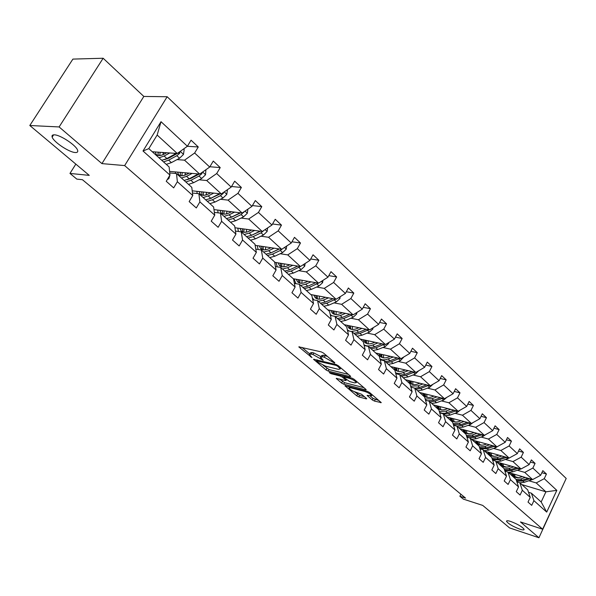 <?xml version="1.0" encoding="UTF-8"?>
<svg xmlns="http://www.w3.org/2000/svg" width="596" height="596" viewBox="0 0 596 596"><rect width="100%" height="100%" fill="white"/><g stroke="black" fill="none" stroke-linecap="round" stroke-linejoin="round"><path stroke-width="0.89" d="M510.735 521.47C507.837 520.546 506.436 520.502 506.533 521.336C508.395 523.854 512.828 526.469 519.824 529.166C522.759 530.112 524.189 530.164 524.115 529.33C522.238 526.797 517.782 524.175 510.735 521.47M54.385 134.838C52.396 134.763 51.651 135.516 52.165 137.087C53.498 141.915 69.166 152.36 75.26 152.524C77.331 152.65 78.121 151.905 77.614 150.296C76.43 145.558 60.405 134.86 54.385 134.838M334.624 363.12L334.758 362.703L323.546 353.093L321.237 351.886L298.805 346.865L311.999 357.622L309.421 354.523L311.134 354.076L312.937 354.508L323.196 360.342L320.655 357.242L322.429 356.78L324.269 357.228L334.624 363.12M29.8 125.503L72.898 59.093L103.145 58.244L59.108 126.948L29.8 125.503L89.258 175.373L69.963 173.429L76.832 179.113L82.434 179.709L465.543 498.1L459.881 496.267L463.293 499.098L482.73 505.408L509.558 527.907L538.94 537.756L561.492 488.586M372.284 399.938L374.459 401.078L381.254 402.628L369.535 392.481L367.322 391.326L344.935 385.754L356.713 395.796L358.859 396.921L366.153 398.866L366.726 398.769L366.406 398.374L361.548 394.261L355.738 392.161C352.407 390.998 350.172 389.628 349.04 388.048L350.53 387.765L364.901 391.505C368.291 392.682 370.548 394.068 371.68 395.662L367.099 395.416L372.284 399.938L373.074 398.419L378.929 400.527M59.108 126.948L101.931 163.609L124.653 165.584L542.621 529.211L520.464 521.94L538.94 537.756M350.098 376.59L350.679 376.463L350.329 376.031L338.223 365.668L335.943 364.476L313.518 359.269L326.027 369.945L328.232 371.099L350.098 376.59L350.373 376.076M329.327 372.478L351.871 378.102L354.113 379.28L365.855 389.337L365.601 389.858L366.197 389.739L365.855 389.337M365.601 389.858L343.773 384.197L341.597 383.057L336.233 378.423L345.546 380.546L346.112 380.427L345.755 380.01L342.402 377.156L340.182 376.001L331.063 373.692L329.268 372.582M528.54 492.318L531.394 493.19L541.161 501.981L546.703 512.098L533.919 500.662L531.714 505.356L528.019 502.078L530.239 497.369L522.327 490.292L520.077 495.038L516.278 491.67L518.542 486.91L510.414 479.638L508.12 484.436L504.216 480.979L506.525 476.159L498.174 468.687L495.827 473.537L491.819 469.983L494.173 465.111L485.584 457.423L483.192 462.332L479.065 458.674L481.471 453.75L472.628 445.838L470.192 450.807L465.945 447.037L468.404 442.053L459.3 433.918L456.812 438.939L452.446 435.065L454.949 430.021L445.584 421.648L443.037 426.729L438.537 422.735L441.1 417.632L431.452 409.005L428.852 414.145L424.21 410.033L426.833 404.87L416.887 395.982L414.235 401.183L409.452 396.943L412.127 391.721L401.875 382.55L399.164 387.817L394.232 383.444L396.966 378.162L386.394 368.7L383.615 374.035L378.527 369.527L381.328 364.171L370.421 354.411L367.576 359.813L362.323 355.156L365.192 349.733L353.927 339.66L351.014 345.121L345.591 340.316L348.533 334.833L336.896 324.425L333.909 329.953L328.307 324.991L331.316 319.434L319.292 308.676L316.23 314.278L310.434 309.145L313.518 303.513L301.084 292.39L297.948 298.067L291.951 292.755L295.117 287.056L282.251 275.546L279.032 281.29L272.826 275.792L276.075 270.018L262.754 258.105L259.446 263.931L253.024 258.232L256.355 252.384L242.557 240.039L239.16 245.939L232.5 240.032L235.927 234.109L221.623 221.31L218.129 227.292L211.222 221.168L214.746 215.163L199.906 201.888L196.315 207.952L189.155 201.597L192.776 195.51L177.37 181.728L173.674 187.874L166.239 181.273L169.964 175.105L143.01 150.989L161.024 121.696L187.397 146.258L191.055 140.194L198.267 146.966L194.639 153.001L209.718 167.044L213.271 161.062L220.222 167.588L216.691 173.548L231.218 187.077L234.682 181.177L241.38 187.464L237.946 193.342L251.952 206.387L255.319 200.561L261.786 206.633L258.44 212.437L271.955 225.027L275.24 219.276L281.476 225.132L278.22 230.861L291.273 243.012L294.469 237.335L300.488 242.997L297.322 248.651L309.927 260.392L313.042 254.79L318.867 260.258L315.776 265.838L327.964 277.192L330.996 271.657L336.628 276.939L333.618 282.459L345.404 293.441L348.369 287.972L353.815 293.083L350.873 298.529L362.279 309.16L365.169 303.759L370.444 308.706L367.576 314.092L378.616 324.38L381.44 319.039L386.551 323.837L383.75 329.156L394.448 339.124L397.204 333.849L402.151 338.498L399.417 343.75L409.787 353.413L412.484 348.198L417.282 352.705L414.6 357.898L424.657 367.263L427.295 362.115L431.951 366.488L429.329 371.613L439.088 380.702L441.666 375.614L446.18 379.861L443.625 384.927L453.094 393.747L455.62 388.719L460 392.838L457.49 397.845L466.69 406.412L469.156 401.443L473.418 405.444L470.959 410.398L479.892 418.712L482.313 413.803L486.455 417.684L484.049 422.586L492.728 430.67L495.097 425.812L499.12 429.589L496.766 434.432L505.207 442.292L507.531 437.486L511.442 441.159L509.133 445.95L517.343 453.593L519.623 448.84L523.422 452.416L521.157 457.154L529.144 464.597L531.379 459.896L535.081 463.368L532.861 468.054L540.639 475.295L542.829 470.646L546.435 474.036L544.252 478.67L556.82 490.366L546.703 512.098M531.394 493.19L533.919 500.662M124.653 165.584L167.163 96.738L566.2 478.454L542.621 529.211M517.507 470.296L524.763 472.405L532.586 479.586L508.41 472.486M506.57 467.13L503.397 466.206M532.586 479.586L540.639 475.295M524.763 472.405L532.861 468.054M516.888 481.896L519.831 482.775L527.721 489.882L530.239 497.369M519.831 482.775L522.327 490.292M505.691 459.516L512.977 461.587L521.016 468.97L496.729 461.967M494.427 456.312L491.514 455.486M521.016 468.97L529.144 464.597M512.977 461.587L521.157 457.154M504.916 471.183L507.948 472.077L516.062 479.378L518.542 486.91M507.948 472.077L510.414 479.638M493.548 448.438L500.863 450.479L509.133 458.063L484.734 451.165M481.926 445.197L479.311 444.474M509.133 458.063L517.343 453.593M500.863 450.479L509.133 445.95M492.609 460.179L495.738 461.08L504.074 468.583L506.525 476.159M495.738 461.08L498.174 468.687M481.069 437.047L488.415 439.051L496.915 446.851L472.412 440.072M469.059 433.776L466.772 433.158M496.915 446.851L505.207 442.292M488.415 439.051L496.766 434.432M479.951 448.863L483.185 449.771L491.752 457.49L494.173 465.111M483.185 449.771L485.584 457.423M468.233 425.335L475.615 427.302L484.354 435.318L459.754 428.666M455.791 422.028L453.884 421.521M484.354 435.318L492.728 430.67M475.615 427.302L484.049 422.586M466.929 437.226L470.274 438.142L479.087 446.084L481.471 453.75M470.274 438.142L472.628 445.838M455.031 413.289L462.444 415.211L471.436 423.465L446.739 416.947M442.083 409.936L440.63 409.556M471.436 423.465L479.892 418.712M462.444 415.211L470.959 410.398M453.534 425.246L456.99 426.177L466.057 434.35L468.404 442.053M456.99 426.177L459.3 433.918M441.442 400.892L448.885 402.769L458.138 411.262L433.352 404.893M427.876 397.472L426.997 397.249M458.138 411.262L466.69 406.412M448.885 402.769L457.49 397.845M439.736 412.924L443.32 413.862L452.655 422.273L454.949 430.021M443.32 413.862L445.584 421.648M427.459 388.13L434.924 389.963L444.46 398.709L419.584 392.488M444.46 398.709L453.094 393.747M434.924 389.963L443.625 384.927M425.529 400.236L429.232 401.183L438.85 409.839L441.1 417.632M429.232 401.183L431.452 409.005M413.05 374.988L420.545 376.761L430.364 385.776L405.407 379.726M430.364 385.776L439.088 380.702M420.545 376.761L429.329 371.613M410.89 387.169L414.727 388.115L424.635 397.04L426.833 404.87M414.727 388.115L416.887 395.982M398.21 361.444L405.727 363.158L415.844 372.448L390.812 366.577M415.844 372.448L424.657 367.263M405.727 363.158L414.6 357.898M395.796 373.699L399.774 374.653L409.988 383.846L412.127 391.721M399.774 374.653L401.875 382.55M382.908 347.475L390.44 349.137L400.877 358.71L375.778 353.041M400.877 358.71L409.787 353.413M390.44 349.137L399.417 343.75M380.226 359.813L384.36 360.766L394.887 370.25L396.966 378.162M384.36 360.766L386.394 368.7M367.129 333.075L374.683 334.669L385.448 344.548L360.289 339.087M385.448 344.548L394.448 339.124M374.683 334.669L383.75 329.156M364.156 345.486L368.455 346.44L379.317 356.222L381.328 364.171M368.455 346.44L370.421 354.411M350.843 318.219L358.412 319.739L369.52 329.938L344.309 324.701M369.52 329.938L378.616 324.38M358.412 319.739L367.576 314.092M347.565 330.705L352.035 331.659L363.247 341.754L365.192 349.733M352.035 331.659L353.927 339.66M334.028 302.88L341.612 304.325L353.085 314.852L327.83 309.86M312.975 298.864L312.527 298.782M353.085 314.852L362.279 309.16M341.612 304.325L350.873 298.529M330.43 315.448L335.079 316.387L346.656 326.817L348.533 334.833M335.079 316.387L336.896 324.425M316.662 287.034L324.254 288.389L336.107 299.274L310.829 294.543M295.512 283.234L294.32 283.018M336.107 299.274L345.404 293.441M324.254 288.389L333.618 282.459M312.714 299.684L317.564 300.608L329.528 311.388L331.316 319.434M317.564 300.608L319.292 308.676M298.715 270.651L306.314 271.925L318.569 283.175L293.262 278.727M318.569 283.175L327.964 277.192M306.314 271.925L315.776 265.838M294.394 283.391L299.453 284.299L311.82 295.437L313.518 303.513M299.453 284.299L301.084 292.39M280.157 253.725L287.756 254.902L300.436 266.531L274.652 262.315M300.436 266.531L309.927 260.392M287.756 254.902L297.322 248.651M275.434 266.546L280.716 267.425L293.515 278.95L295.117 287.056M280.716 267.425L282.251 275.546M260.959 236.202L268.55 237.275L281.677 249.314L255.155 245.321M281.677 249.314L291.273 243.012M268.55 237.275L278.22 230.861M255.803 249.113L261.331 249.97L274.577 261.897L276.075 270.018M261.331 249.97L262.754 258.105M241.082 218.061L248.666 219.03L262.255 231.494L234.943 227.754M232.373 216.959L231.956 216.907M262.255 231.494L271.955 225.027M248.666 219.03L258.44 212.437M235.457 231.069L241.246 231.881L254.969 244.241L256.355 252.384M241.246 231.881L242.557 240.039M220.498 199.273L228.067 200.122L242.147 213.04L213.971 209.598M211.491 198.274L210.924 198.207M242.147 213.04L251.952 206.387M228.067 200.122L237.946 193.342M214.359 212.385L220.445 213.145L234.66 225.951L235.927 234.109M220.445 213.145L221.623 221.31M199.153 179.798L206.708 180.513L221.302 193.916L192.21 190.824M189.826 178.919L189.088 178.852M221.302 193.916L231.218 187.077M206.708 180.513L216.691 173.548M192.471 193.022L198.87 193.715L213.614 206.991L214.746 215.163M198.87 193.715L199.906 201.888M177.019 159.601L184.544 160.175L199.69 174.077L169.584 171.402M167.32 158.864L166.411 158.797M199.69 174.077L209.718 167.044M184.544 160.175L194.639 153.001M169.741 172.944L176.483 173.555L191.785 187.33L192.776 195.51M176.483 173.555L177.37 181.728M161.024 121.696L157.158 135.046L177.265 153.492L152.263 151.742M177.265 153.492L187.397 146.258M101.931 163.609L143.83 96.44L103.145 58.244M143.83 96.44L167.163 96.738M75.834 164.116L69.963 173.429M460.879 494.226L459.881 496.267M541.161 501.981L545.914 491.819L536.229 482.931L529.01 480.801M521.872 484.608L545.914 491.819L556.82 490.366M157.158 135.046L148.814 148.635L169.122 166.932L169.964 175.105M518.378 477.657L514.966 476.651M148.814 148.635L143.01 150.989M536.229 482.931L544.252 478.67M187.345 146.288L198.267 146.966M209.889 166.753L220.222 167.588M231.553 186.503L241.38 187.464M252.428 205.568L261.786 206.633M272.551 223.984L281.476 225.132M291.965 241.782L300.488 242.997M310.71 258.984L318.867 260.258M328.813 275.635L336.628 276.939M346.321 291.742L353.815 293.083M363.247 307.342L370.444 308.706M379.637 322.458L386.551 323.837M395.498 337.105L402.151 338.498M410.875 351.312L417.282 352.705M425.775 365.087L431.951 366.488M440.228 378.46L446.18 379.861M454.249 391.445L460 392.838M467.86 404.058L473.418 405.444M481.084 416.313L486.455 417.684M493.928 428.219L499.12 429.589M506.406 439.803L511.442 441.159M518.55 451.075L523.422 452.416M530.358 462.042L535.081 463.368M541.853 472.717L546.435 474.036M327.465 356.453L325.125 355.633L324.269 357.228M320.961 356.684L321.512 355.663L323.285 355.194L325.125 355.633M320.968 356.669L313.787 352.936L312.937 354.508M309.719 353.979L310.27 352.959L311.984 352.504L313.787 352.936M301.904 347.334L309.734 353.942M323.255 365.363L329.059 369.557L348.407 374.385M337.627 366.22L336.032 365.385L316.446 360.781L318.212 362.361L325.341 366.093L338.468 369.341L340.294 368.917L337.627 366.22L338.014 365.497M363.895 387.653L344.577 382.677L343.773 384.197M339.355 378.967L344.577 382.677M344.153 376.396L343.75 376.054M354.776 382.908L356.334 382.587C355.156 380.926 352.854 379.51 349.42 378.333L344.309 377.045L343.75 377.164L344.101 377.588L349.673 381.596L354.776 382.908M370.22 395.975L373.074 398.419M354.486 391.743L359.649 395.416L364.394 396.675M348.057 386.32L349.368 387.422M166.701 152.755L164.399 154.006C160.652 155.943 157.925 156.055 156.212 154.364L155.221 151.95M169.748 152.971L164.124 156.018L159.005 157.813M153.038 152.442L153.075 151.801M183.561 148.993L184.179 149.566L183.456 154.476L179.56 158.238L171.402 162.619L166.291 164.377M162.917 154.722L163.729 152.546M176.163 153.418L166.902 158.536L161.784 160.317M158.089 152.151L158.201 155.459M158.424 152.174L157.947 153.731M163.535 161.896L168.646 160.123L176.811 155.72L179.739 153.276L179.865 151.637M179.739 153.276L177.876 153.15L168.914 158.111L164.6 159.594M159.691 155.549L160.168 152.3M167.223 179.649L168.891 178.591L169.89 175.231M189.088 173.138L186.801 174.345C183.084 176.2 180.35 176.267 178.591 174.539L177.563 172.11M192.15 173.406L186.563 176.349L181.467 178.04M175.425 173.458L175.403 171.924M205.918 169.704L205.516 174.799L201.679 178.48L193.581 182.704L188.492 184.373M184.775 175.239L185.572 172.825M198.274 173.95L189.237 178.77L184.142 180.454M180.268 172.356L180.499 175.641M180.461 172.371L180.178 173.317M185.833 181.974L190.921 180.297L199.027 176.058L201.917 173.674L202.171 172.333M199.273 174.039L191.152 178.293L187.36 179.634M181.877 175.798L182.22 172.527M210.671 192.784L208.399 193.946C204.711 195.734 201.97 195.749 200.181 193.998L199.101 191.554M213.74 193.111L208.198 195.942L203.117 197.544M197.097 193.521L196.941 191.331M227.463 189.662L226.778 194.4L223.001 198.006L214.97 202.074L209.896 203.646M205.925 194.944L206.67 192.359M219.596 193.73L210.775 198.282L205.702 199.869M201.664 191.83L202.007 195.108M207.326 201.336L212.4 199.757L220.445 195.667L223.299 193.342L223.619 192.314M220.356 193.812L209.345 198.937M203.288 195.309L203.504 192.024M190.668 199.049L192.217 196.449M231.494 211.736L229.236 212.861C225.571 214.582 222.83 214.553 221.012 212.772L219.894 210.321M234.563 212.116L229.065 214.851L224.007 216.355M218.084 212.854L217.726 210.06M247.921 209.121L247.295 213.308L243.57 216.84L235.599 220.766L230.548 222.248M226.383 213.912L227.054 211.2M240.166 212.802L231.553 217.1L226.502 218.605M222.323 210.619L222.762 213.882M228.074 220.021L233.125 218.523L241.104 214.582L244.233 211.625M240.717 212.861L230.6 217.547M223.969 214.12L224.066 210.835M251.587 230.034L249.351 231.121C245.708 232.775 242.974 232.701 241.127 230.905L239.972 228.447M254.663 230.458L249.21 233.096L244.174 234.519M238.422 231.486L237.797 228.149M267.649 227.895L267.097 231.553L263.432 235.018L255.52 238.81L250.491 240.21M246.17 232.187L246.759 229.371M260.035 231.188L251.616 235.271L246.588 236.686M242.281 228.76L242.81 232.008M248.1 238.057L253.129 236.642L261.048 232.835L264.021 230.317M260.385 231.241L251.169 235.48M243.943 232.269L243.928 228.983M271.001 247.705L268.781 248.755C265.168 250.35 262.426 250.238 260.564 248.42L259.372 245.954M274.078 248.174L268.662 250.715L263.655 252.063M258.15 249.478L257.196 245.626M286.706 246.014L286.222 249.188L282.608 252.577L274.763 256.243L269.764 257.561M265.324 249.813L265.816 246.923M279.226 248.949L270.986 252.823L265.987 254.164M261.57 246.282L262.188 249.515M267.448 255.483L272.454 254.149L280.306 250.469L282.847 248.547M279.412 248.972L271.091 252.779M263.253 249.799L263.134 246.52M289.76 264.788L287.555 265.794C283.972 267.336 281.238 267.187 279.345 265.354L278.123 262.881M292.837 265.287L287.466 267.753L282.489 269.019M277.289 266.852L275.948 262.523M305.13 263.499L304.705 266.226L301.144 269.548L293.359 273.087L288.389 274.339M283.86 266.829L284.262 263.886M297.776 266.099L289.716 269.787L284.739 271.053M280.224 263.223L280.917 266.434M286.155 272.327L291.131 271.068L300.645 266.397M297.806 266.099L290.669 269.347M281.923 266.74L281.714 263.469M307.901 281.297L305.711 282.28C302.157 283.763 299.423 283.584 297.516 281.729L296.264 279.256M310.978 281.841L305.651 284.217L300.697 285.424M295.884 283.659L294.089 278.876M322.943 280.388L322.585 282.698L319.076 285.961L311.35 289.388L306.411 290.565M301.807 283.271L302.112 280.284M315.716 282.675L307.827 286.192L302.872 287.384M298.276 279.606L299.036 282.802M304.243 288.62L309.19 287.428L318.339 283.137M299.989 283.115L299.691 279.859M325.453 297.277L323.285 298.224C319.754 299.661 317.027 299.445 315.105 297.583L313.824 295.102M328.523 297.851L323.241 300.153L318.316 301.293M314.003 299.93L312.297 297.702M311.693 295.325L311.648 294.7M340.182 296.711L339.884 298.641L336.42 301.844L328.761 305.152L323.844 306.269M319.188 299.17L319.411 296.152M333.075 298.708L325.349 302.06L320.425 303.193M315.746 295.467L316.573 298.641M321.751 304.385L326.675 303.26L335.63 299.185M317.482 298.961L317.102 295.72M342.439 312.751L340.294 313.66C336.792 315.046 334.073 314.807 332.128 312.93L330.832 310.456M345.516 313.354L340.271 315.582L335.377 316.655M331.719 315.709L330.199 314.405M328.701 310.643L328.657 310.024M356.877 312.505L356.624 314.07L353.212 317.221L345.62 320.425L340.733 321.475M336.032 314.554L336.166 311.507M349.882 314.219L342.313 317.43L337.418 318.495M332.665 310.814L333.559 313.973M338.699 319.65L343.594 318.592L352.378 314.71M334.423 314.308L333.961 311.075M358.896 327.733L356.766 328.62C353.294 329.953 350.582 329.685 348.63 327.8L347.304 325.319M361.966 328.366L356.766 330.527L351.335 331.51M349.39 331.093L347.386 329.931M345.188 325.49L345.136 324.872M373.044 327.785L372.843 329.022L369.475 332.114L361.943 335.213L357.086 336.211M352.363 329.446L352.415 326.385M366.16 329.238L358.74 332.307L353.875 333.32M349.07 325.692L350.016 328.828M355.127 334.438L359.984 333.44L368.596 329.744M350.835 329.163L350.306 325.945M374.847 342.246L372.731 343.11C369.282 344.399 366.577 344.101 364.618 342.208L363.277 339.735M377.901 342.909L372.753 345.002C369.252 346.35 366.331 346.269 363.977 344.764M361.169 339.884L361.109 339.266M388.711 342.581L388.562 343.505L385.24 346.544L377.767 349.547L372.947 350.485M368.201 343.87L368.172 340.8M381.947 343.788L374.668 346.738L369.833 347.684M364.923 345.658L363.992 344.823M364.968 340.107L365.966 343.229M371.04 348.772L375.867 347.826L384.316 344.302M366.756 343.564L366.153 340.361M390.305 356.326L388.212 357.153C384.793 358.412 382.096 358.084 380.121 356.185L378.765 353.719M393.36 357.011L385.664 359.783L382.625 359.872L380.024 359.03M376.665 353.838L376.598 353.227M403.902 356.915L400.519 360.535L393.114 363.448L388.316 364.335M383.563 357.853L383.459 354.776M397.249 357.891L390.104 360.722L385.299 361.616M380.807 359.947L380.092 359.284M380.39 354.084L381.433 357.19M386.469 362.673L391.274 361.779L399.558 358.412M382.192 357.525L381.529 354.337M405.302 369.974L403.224 370.786C399.834 371.993 397.145 371.651 395.163 369.743L393.792 367.278M408.342 370.69L400.892 373.334L398.053 373.476L395.558 372.813M391.699 367.382L391.632 366.771M418.645 370.801L415.345 374.102L407.999 376.933L403.239 377.767M398.478 371.42L398.299 368.335M412.097 371.569L405.079 374.281L400.311 375.13M396.318 373.826L395.692 373.32M395.357 367.643L396.444 370.734M401.443 376.15L406.211 375.309L414.347 372.098M397.167 371.07L396.444 367.903M419.852 383.228L417.796 384.01C414.429 385.18 411.754 384.815 409.765 382.908L408.379 380.442M422.892 383.958L417.863 385.865L410.607 386.133M406.301 380.524L406.226 379.92M432.949 384.271L429.731 387.273L422.452 390.015L417.714 390.805M412.961 384.576L412.715 381.492M426.512 384.837L419.614 387.452L414.876 388.249M411.56 387.333L410.8 386.849M409.884 380.807L411.009 383.876M415.978 389.24L420.709 388.443L428.695 385.366M411.709 384.211L410.935 381.06M433.985 396.087L431.936 396.847C428.606 397.986 425.939 397.599 423.942 395.684L422.542 393.226M437.01 396.847L432.025 398.694L425.194 399.044M420.478 393.293L420.396 392.69M446.777 397.376L443.7 400.065L436.481 402.725L431.772 403.47M427.027 397.346L426.714 394.269M440.504 397.718L433.724 400.229L427.809 400.817M427.138 400.646L425.432 399.886M423.994 393.591L425.157 396.638M430.081 401.95L434.789 401.197L442.634 398.247M425.827 396.973L425 393.844M447.708 408.58L445.681 409.318C442.374 410.421 439.714 410.018 437.717 408.104L436.302 405.652M450.718 409.355L445.778 411.151L439.341 411.553M434.246 405.697L434.164 405.101M460.127 410.137L457.266 412.484L450.107 415.069L445.435 415.77M440.697 409.75L440.325 406.681M454.1 410.227L445.011 413.266L442.135 413.289L439.61 412.484M437.702 406.01L438.902 409.042M443.789 414.295L448.468 413.587L456.171 410.756M439.55 409.37L438.678 406.263M461.036 420.724L459.032 421.439C455.746 422.504 453.109 422.08 451.105 420.165L449.675 417.722M464.046 421.514L459.143 423.257L453.072 423.696M447.633 417.751L447.544 417.163M473.068 422.549L470.445 424.553L463.345 427.064L458.711 427.727M453.981 421.804L453.556 418.742M467.309 422.378L460.745 424.71L453.37 424.68M451.03 418.079L452.26 421.089M453.496 425.112L453.884 425.343M457.11 426.289L461.751 425.626L469.328 422.907M452.885 421.424L451.969 418.325M473.999 432.525L472.01 433.217C468.754 434.253 466.124 433.813 464.12 431.899L462.682 429.463M476.994 433.329L472.136 435.028L466.407 435.49M460.648 429.478L460.559 428.889M485.613 434.618L483.259 436.287L476.219 438.731L471.615 439.349M466.906 433.523L466.422 430.468M480.152 434.186L473.693 436.436L466.72 436.51M463.993 429.813L465.252 432.808M466.862 437.002L468.106 437.546M468.978 437.784L474.669 437.322L482.119 434.715M465.848 433.136L464.895 430.059M486.604 443.998L484.63 444.676C481.404 445.681 478.782 445.227 476.778 443.305L475.332 440.876M489.584 444.817L484.764 446.471L479.355 446.948M473.313 440.876L473.217 440.295M497.764 446.382L495.723 447.693L488.742 450.069L484.168 450.658M479.475 444.914L478.946 441.874M492.646 445.666L486.284 447.842L479.683 447.991M476.599 441.226L477.888 444.206M479.847 448.52L487.237 448.706L494.553 446.195M478.461 444.527L477.47 441.472M498.867 455.158L496.908 455.821C493.704 456.797 491.104 456.327 489.092 454.405L487.64 451.992M501.832 456L497.057 457.601L491.946 458.086M485.636 451.977L485.531 451.395M509.461 457.877L500.923 461.103L496.379 461.654M491.715 456L491.134 452.975M504.805 456.834L498.532 458.935L492.281 459.143M488.869 452.334L490.18 455.292M492.46 459.702L499.463 459.777L506.66 457.363M490.739 455.612L489.711 452.573M510.802 466.027L508.857 466.668C505.684 467.614 503.091 467.13 501.08 465.215L499.627 462.801M513.752 466.877L509.014 468.434L504.186 468.925M497.63 462.779L497.526 462.198M520.934 468.94L512.784 471.846L508.269 472.36M503.627 466.787L502.994 463.777M516.628 467.704L510.452 469.73L504.529 469.991M500.811 463.144L502.145 466.087M504.715 470.564L511.353 470.549L518.438 468.225M502.681 466.4L501.623 463.383M522.416 476.599L520.494 477.225C517.343 478.148 514.765 477.649 512.754 475.735L511.293 473.336M525.359 477.463L520.658 478.983L516.091 479.467M509.304 473.298L509.2 472.717M532.347 479.519L524.331 482.306L519.846 482.79M515.227 477.292L514.557 474.289M528.145 478.283L522.059 480.249L516.441 480.532M512.441 473.671L513.797 476.591M516.635 481.121L522.938 481.047L529.904 478.797M514.318 476.897L513.231 473.902M331.979 360.319L331.585 361.049M323.285 355.194L322.429 356.78M321.996 358.807L321.616 359.515M320.693 357.339L320.179 358.293M311.984 352.504L311.134 354.076M310.807 356.117L310.434 356.803M299.52 346.768L299.207 347.341M333.417 361.548L333.022 362.279M329.059 369.557L328.232 371.099M326.854 368.402L326.027 369.945M314.196 359.172L313.898 359.723M336.435 364.633L336.032 365.385M317.236 359.917L316.819 360.684M339.511 366.771L339.124 367.501M342.402 381.537L341.597 383.057M336.867 378.326L336.591 378.84M346.127 379.309L345.755 380.01M343.08 375.882L342.402 377.156M340.577 375.257L340.182 376.001M331.45 372.954L331.063 373.692M349.822 377.588L349.42 378.333M344.712 376.3L344.309 377.045M367.687 395.312L367.427 395.811M365.274 390.79L364.901 391.505M350.902 387.057L350.53 387.765M366.406 398.381L366.153 398.866M359.649 395.416L358.859 396.921M357.503 394.291L356.713 395.796M345.546 385.664L345.278 386.163M380.911 402.225L380.65 402.732M375.249 399.551L374.459 401.078M183.479 154.349L180.238 151.369M166.902 158.536L164.124 156.018M162.432 152.457L163.408 153.343M171.402 162.619L168.646 160.123M175.068 154.118L174.151 153.276M179.56 158.238L176.811 155.72M168.169 178.085L168.802 178.644M205.531 174.68L202.633 172.013M189.237 178.77L186.563 176.349M184.797 172.758L185.393 173.294M193.581 182.704L190.921 180.297M197.35 174.516L196.568 173.801M201.679 178.48L199.027 176.058M200.45 173.548L201.917 173.674M226.793 194.281L224.215 191.905M210.775 198.282L208.198 195.942M214.97 202.074L212.4 199.757M218.829 194.184L218.166 193.581M223.001 198.006L220.445 195.667M222.286 193.238L223.299 193.342M247.31 213.189L245.03 211.088M231.553 217.1L229.065 214.851M235.599 220.766L233.125 218.523M239.54 213.152L239.003 212.653M243.57 216.84L241.104 214.582M243.324 212.243L243.92 212.31M267.112 231.442L265.108 229.594M251.616 235.271L249.21 233.096M255.52 238.81L253.129 236.642M259.536 231.457L259.111 231.062M263.432 235.018L261.048 232.835M286.236 249.076L284.493 247.467M270.986 252.823L268.662 250.715M274.763 256.243L272.454 254.149M282.608 252.577L280.306 250.469M304.727 266.114L303.222 264.728M289.716 269.787L287.466 267.753M293.359 273.087L291.131 271.068M301.144 269.548L298.924 267.515M322.6 282.593L321.326 281.416M307.827 286.192L305.651 284.217M311.35 289.388L309.19 287.428M319.076 285.961L316.923 283.994M339.899 298.536L338.841 297.56M325.349 302.06L323.241 300.153M328.761 305.152L326.675 303.26M336.42 301.844L334.334 299.937M356.646 313.965L355.79 313.176M342.313 317.43L340.271 315.582M345.62 320.425L343.594 318.592M353.212 317.221L351.193 315.373M372.865 328.918L372.195 328.299M358.74 332.307L356.766 330.527M361.943 335.213L359.984 333.44M369.475 332.114L367.523 330.318M388.577 343.408L388.093 342.953M374.668 346.738L372.753 345.002M377.767 349.547L375.867 347.826M385.24 346.544L383.347 344.808M390.104 360.722L388.249 359.038M393.114 363.448L391.274 361.779M400.519 360.535L398.687 358.852M405.079 374.281L403.276 372.656M407.999 376.933L406.211 375.309M415.345 374.102L413.564 372.478M419.614 387.452L417.863 385.865M422.452 390.015L420.709 388.443M429.731 387.273L428.002 385.694M433.724 400.229L432.025 398.694M436.481 402.725L434.789 401.197M443.7 400.065L442.016 398.523M447.425 412.648L445.778 411.151M450.107 415.069L448.468 413.587M457.266 412.484L455.635 410.994M460.745 424.71L459.143 423.257M463.345 427.064L461.751 425.626M470.445 424.553L468.858 423.1M473.693 436.436L472.136 435.028M476.219 438.731L474.669 437.322M483.259 436.287L481.717 434.871M486.284 447.842L484.764 446.471M488.742 450.069L487.237 448.706M495.723 447.693L494.226 446.322M498.532 458.935L497.057 457.601M500.923 461.103L499.463 459.777M507.844 458.793L506.391 457.46M510.452 469.73L509.014 468.434M512.784 471.846L511.353 470.549M519.645 469.596L518.229 468.3M522.059 480.249L520.658 478.983M524.331 482.306L522.938 481.047M531.133 480.115L529.755 478.849M506.764 520.844L506.533 521.336M53.603 134.845L52.165 137.087M316.953 359.842L316.506 360.662M340.83 367.903L340.294 368.917M346.522 379.645L346.112 380.427M356.84 381.611L356.334 382.587M344.264 376.188L343.832 377.007M372.165 394.731L371.68 395.662M349.725 386.752L349.249 387.653M156.212 154.364L156.726 154.826M178.591 174.539L179.12 175.015M200.181 193.998L200.718 194.482M221.012 212.772L221.563 213.264M241.127 230.905L241.678 231.404M260.564 248.42L261.123 248.927M279.345 265.354L279.911 265.861M297.516 281.729L298.089 282.243M315.105 297.583L315.679 298.097M331.16 315.329L331.54 315.671M332.128 312.93L332.71 313.451M347.684 330.169L348.504 330.907M348.63 327.8L349.211 328.322M364.618 342.208L365.199 342.737M380.121 356.185L380.71 356.713M395.163 369.743L395.759 370.28M409.765 382.908L410.361 383.437M423.942 395.684L424.538 396.221M437.717 408.104L438.313 408.64M451.105 420.165L451.701 420.702M464.12 431.899L464.716 432.435M476.778 443.305L477.374 443.841M489.092 454.405L489.688 454.949M501.08 465.215L501.676 465.752M512.754 475.735L513.35 476.271"/></g></svg>
